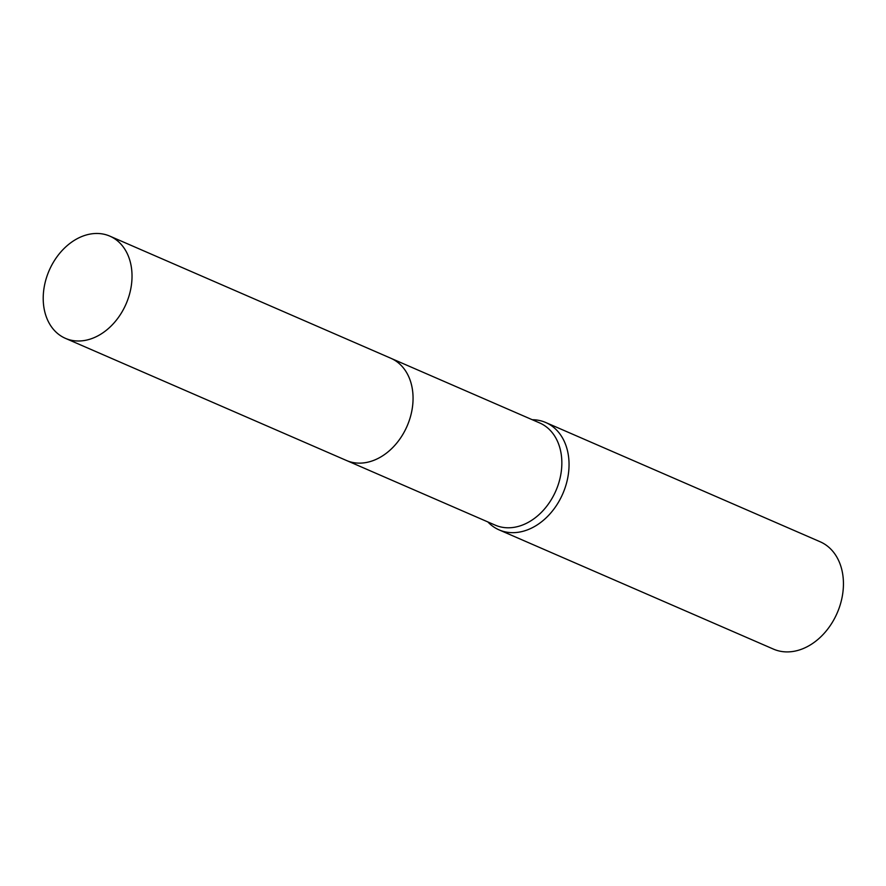 <?xml version="1.0" encoding="UTF-8"?>
<svg xmlns="http://www.w3.org/2000/svg" width="886" height="886" viewBox="0 0 886 886"><rect width="100%" height="100%" fill="white"/><g stroke="black" fill="none" stroke-linecap="round" stroke-linejoin="round"><path stroke-width="1.33" d="M347.013 460.72L495.241 525.143A55.718 41.919 -66.5 0 0 507.689 527.79A55.718 41.919 -66.5 0 0 558.8 482.87A55.718 41.919 -66.5 0 0 539.663 422.943L391.424 358.52M487.821 521.909A58.531 44.045 -66.5 0 0 499.073 529.872A58.531 44.045 -66.5 0 0 512.141 532.663A58.531 44.045 -66.5 0 0 565.844 485.473A58.531 44.045 -66.5 0 0 545.732 422.511A58.531 44.045 -66.5 0 0 532.663 419.72A58.531 44.045 -66.5 0 0 532.231 419.709M499.073 529.872L773.467 649.117A58.531 44.045 -66.5 0 0 786.535 651.908A58.531 44.045 -66.5 0 0 840.238 604.717A58.531 44.045 -66.5 0 0 820.126 541.756L545.732 422.511M358.885 463.134A55.718 41.919 -66.5 0 0 410.008 418.203A55.718 41.919 -66.5 0 0 390.87 358.276A55.718 41.93 -66.5 0 1 411.979 410.129A55.718 41.93 -66.5 0 1 346.448 460.476L65.409 338.341A55.718 41.93 -66.5 0 0 130.94 287.994A55.718 41.93 -66.5 0 0 109.831 236.13A55.718 41.93 -66.5 0 0 44.3 286.477A55.718 41.93 -66.5 0 0 65.409 338.341M109.831 236.13L390.87 358.265"/></g></svg>
